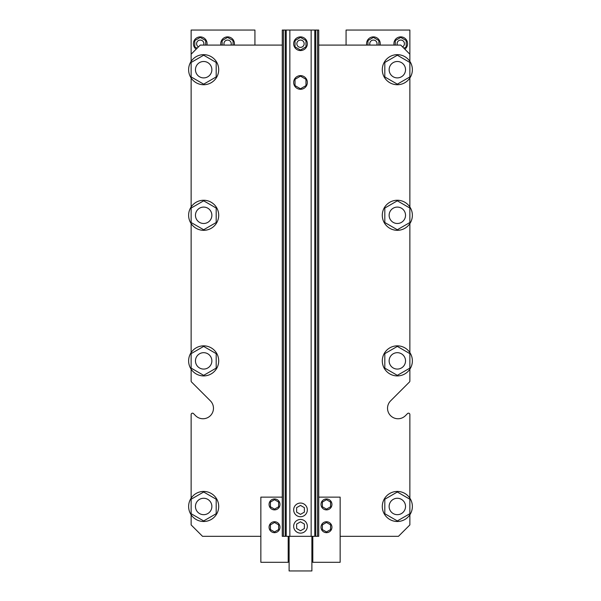 <?xml version="1.0" encoding="UTF-8"?>
<svg xmlns="http://www.w3.org/2000/svg" width="601" height="601" viewBox="0 0 601 601"><rect width="100%" height="100%" fill="white"/><g stroke="black" fill="none" stroke-linecap="round" stroke-linejoin="round"><path stroke-width="0.9" d="M283.432 30.05L318.725 30.05L318.725 536.317L282.275 536.317L282.275 30.05L283.432 30.05L283.432 536.317M405.532 360.878A8.204 8.204 0 0 1 393.234 367.985A8.204 8.204 0 0 1 393.234 353.779A8.204 8.204 0 0 1 405.532 360.878M211.868 506.47A8.204 8.204 0 0 0 199.562 499.363A8.204 8.204 0 0 0 199.562 513.577A8.204 8.204 0 0 0 211.868 506.47M211.868 360.878A8.204 8.204 0 0 1 199.562 367.985A8.204 8.204 0 0 1 199.562 353.779A8.204 8.204 0 0 1 211.868 360.878M405.532 215.286A8.204 8.204 0 0 1 393.234 222.393A8.204 8.204 0 0 1 393.234 208.186A8.204 8.204 0 0 1 405.532 215.286M405.532 69.693A8.204 8.204 0 0 0 393.234 62.594A8.204 8.204 0 0 0 393.234 76.8A8.204 8.204 0 0 0 405.532 69.693M211.868 69.693A8.204 8.204 0 0 0 199.562 62.594A8.204 8.204 0 0 0 199.562 76.8A8.204 8.204 0 0 0 211.868 69.693M282.275 45.09L200.246 45.09L191.133 54.203L191.133 30.05L254.929 30.05L254.929 45.09M346.071 45.09L346.071 30.05L409.867 30.05L409.867 61.385M409.867 381.034L409.867 369.194L409.867 381.034A1.367 1.367 0 0 1 409.461 382.003L390.605 400.859A10.48 10.48 0 0 0 390.605 415.682A10.48 10.48 0 0 0 405.427 415.682L407.531 413.578A1.367 1.367 0 0 1 409.867 414.547L409.867 498.161M191.133 414.547L191.133 498.161L191.133 414.547A1.367 1.367 0 0 1 193.469 413.578L195.573 415.682A10.48 10.48 0 0 0 210.395 415.682A10.48 10.48 0 0 0 210.395 400.859L191.539 382.003A1.367 1.367 0 0 1 191.133 381.034L191.133 369.194A15.04 15.04 0 0 1 199.329 346.484A15.04 15.04 0 0 1 218.704 360.878A15.04 15.04 0 0 1 191.133 369.194M404.849 49.192A6.836 6.836 0 0 0 400.063 36.916A6.836 6.836 0 0 0 394.053 45.09M380.11 45.09A6.836 6.836 0 0 0 372.725 36.916A6.836 6.836 0 0 0 366.715 45.09M234.285 45.09A6.836 6.836 0 0 0 226.9 36.916A6.836 6.836 0 0 0 220.89 45.09M206.947 45.09A6.836 6.836 0 0 0 197.196 37.608A6.836 6.836 0 0 0 196.151 49.192M402.55 46.893A3.644 3.644 0 0 0 400.056 40.139A3.644 3.644 0 0 0 397.374 45.09M376.789 45.09A3.644 3.644 0 0 0 372.71 40.139A3.644 3.644 0 0 0 370.028 45.09M230.972 45.09A3.644 3.644 0 0 0 226.893 40.139A3.644 3.644 0 0 0 224.211 45.09M203.626 45.09A3.644 3.644 0 0 0 200.877 40.132A3.644 3.644 0 0 0 198.45 46.893M403.887 48.223L406.216 46.878L406.216 40.56L400.754 37.405L395.285 40.56L395.285 45.09M378.878 45.09L378.878 40.56L373.409 37.405L367.94 40.56L367.94 45.09M233.06 45.09L233.06 40.56L227.591 37.405L222.122 40.56L222.122 45.09M205.715 45.09L205.715 40.56L200.246 37.405L194.784 40.56L194.784 46.878L197.113 48.223M405.532 506.47A8.204 8.204 0 0 0 393.234 499.363A8.204 8.204 0 0 0 393.234 513.577A8.204 8.204 0 0 0 405.532 506.47M211.868 215.286A8.204 8.204 0 0 1 199.562 222.393A8.204 8.204 0 0 1 199.562 208.186A8.204 8.204 0 0 1 211.868 215.286M300.5 521.818L296.624 524.057L296.624 528.527L300.5 530.766L304.376 528.527L304.376 524.057L300.5 521.818M300.5 505.418L296.624 507.65L296.624 512.127L300.5 514.358L304.376 512.127L304.376 507.65L300.5 505.418M300.5 76.139L295.031 79.294L295.031 85.612L300.5 88.768L305.969 85.612L305.969 79.294L300.5 76.139M293.664 526.296A6.836 6.836 0 0 0 303.918 532.216A6.836 6.836 0 0 0 303.918 520.376A6.836 6.836 0 0 0 293.664 526.296M293.664 82.457A6.836 6.836 0 0 0 303.918 88.377A6.836 6.836 0 0 0 303.918 76.537A6.836 6.836 0 0 0 293.664 82.457M293.664 509.888A6.836 6.836 0 0 0 303.918 515.808A6.836 6.836 0 0 0 303.918 503.969A6.836 6.836 0 0 0 293.664 509.888M304.144 43.723A3.644 3.644 0 0 0 298.674 40.56A3.644 3.644 0 0 0 298.674 46.878A3.644 3.644 0 0 0 304.144 43.723M307.336 43.723A6.836 6.836 0 0 0 297.082 37.803A6.836 6.836 0 0 0 297.082 49.643A6.836 6.836 0 0 0 307.336 43.723M300.5 37.405L295.031 40.56L295.031 46.878L300.5 50.033L305.969 46.878L305.969 40.56L300.5 37.405M218.704 506.47A15.04 15.04 0 0 1 191.133 514.779A15.04 15.04 0 0 1 199.329 492.076A15.04 15.04 0 0 1 218.704 506.47M203.664 520.939L191.133 513.705L191.133 499.236L203.664 492.001L216.195 499.236L216.195 513.705L203.664 520.939M191.133 54.203L191.133 61.385M191.133 223.602L191.133 352.569M191.133 78.01A15.04 15.04 0 0 1 199.329 55.3A15.04 15.04 0 0 1 218.704 69.693A15.04 15.04 0 0 1 191.133 78.01L191.133 206.977A15.04 15.04 0 0 1 218.704 215.286A15.04 15.04 0 0 1 199.329 229.687A15.04 15.04 0 0 1 191.133 206.977M195.573 415.682A10.48 10.48 0 0 0 210.395 415.682A10.48 10.48 0 0 0 210.395 400.859L191.539 382.003M191.133 514.779L191.133 524.928L202.529 536.317L260.857 536.317M203.664 375.347L191.133 368.113L191.133 353.643L203.664 346.409L216.195 353.643L216.195 368.113L203.664 375.347M203.664 84.163L191.133 76.928L191.133 62.459L203.664 55.224L216.195 62.459L216.195 76.928L203.664 84.163M288.195 536.317L288.195 562.296L260.857 562.296L260.857 497.132L282.275 497.132M274.529 499.686L278.624 502.053L278.624 506.786L274.529 509.152L270.427 506.786L270.427 502.053L274.529 499.686M274.529 522.472L278.624 524.838L278.624 529.571L274.529 531.938L270.427 529.571L270.427 524.838L274.529 522.472M279.991 504.419A5.469 5.469 0 0 1 271.795 509.152A5.469 5.469 0 0 1 271.795 499.686A5.469 5.469 0 0 1 279.991 504.419M279.991 527.205A5.469 5.469 0 0 1 271.795 531.938A5.469 5.469 0 0 1 271.795 522.472A5.469 5.469 0 0 1 279.991 527.205M203.664 229.755L191.133 222.52L191.133 208.051L203.664 200.817L216.195 208.051L216.195 222.52L203.664 229.755M412.369 69.693A15.04 15.04 0 0 1 385.421 78.874A15.04 15.04 0 0 1 392.483 55.457A15.04 15.04 0 0 1 412.369 69.693M397.336 84.163L384.805 76.928L384.805 62.459L397.336 55.224L409.867 62.459L409.867 76.928L397.336 84.163M412.369 215.286A15.04 15.04 0 0 1 385.421 224.466A15.04 15.04 0 0 1 392.483 201.05A15.04 15.04 0 0 1 412.369 215.286M397.336 229.755L384.805 222.52L384.805 208.051L397.336 200.817L409.867 208.051L409.867 222.52L397.336 229.755M326.471 499.686L322.376 502.053L322.376 506.786L326.471 509.152L330.573 506.786L330.573 502.053L326.471 499.686M326.471 522.472L322.376 524.838L322.376 529.571L326.471 531.938L330.573 529.571L330.573 524.838L326.471 522.472M321.009 504.419A5.469 5.469 0 0 0 329.205 509.152A5.469 5.469 0 0 0 329.205 499.686A5.469 5.469 0 0 0 321.009 504.419M321.009 527.205A5.469 5.469 0 0 0 329.205 531.938A5.469 5.469 0 0 0 329.205 522.472A5.469 5.469 0 0 0 321.009 527.205M318.725 497.132L340.143 497.132L340.143 562.296L312.805 562.296L312.805 536.317M412.369 506.47A15.04 15.04 0 0 1 385.421 515.65A15.04 15.04 0 0 1 392.483 492.234A15.04 15.04 0 0 1 412.369 506.47M397.336 520.939L384.805 513.705L384.805 499.236L397.336 492.001L409.867 499.236L409.867 513.705L397.336 520.939M412.369 360.878A15.04 15.04 0 0 1 392.483 375.114A15.04 15.04 0 0 1 385.421 351.698A15.04 15.04 0 0 1 412.369 360.878M397.336 375.347L384.805 368.113L384.805 353.643L397.336 346.409L409.867 353.643L409.867 368.113L397.336 375.347M409.867 514.779L409.867 524.928L398.471 536.317L340.143 536.317M405.427 415.682L407.531 413.578M409.867 352.569L409.867 223.602M409.867 206.977L409.867 78.01M318.725 45.09L400.754 45.09L409.867 54.203M311.889 536.317L311.889 570.95L289.111 570.95L289.111 536.317M317.568 30.05L317.568 536.317M315.75 30.05L315.75 536.317M314.781 30.05L314.781 536.317M311.153 30.05L311.153 536.317M289.847 30.05L289.847 536.317M286.219 30.05L286.219 536.317M285.25 30.05L285.25 536.317M288.195 561.154L289.111 561.154M288.195 544.296L289.111 544.296M311.889 561.154L312.805 561.154M311.889 544.296L312.805 544.296"/></g></svg>
